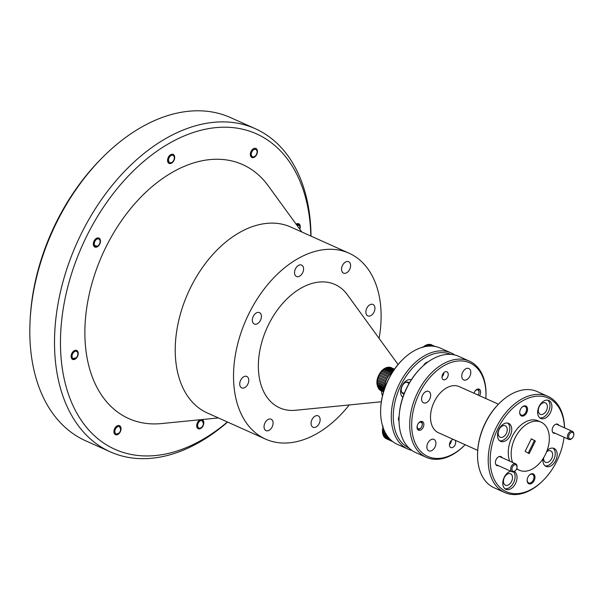 <?xml version="1.0" encoding="UTF-8"?>
<svg xmlns="http://www.w3.org/2000/svg" width="604" height="604" viewBox="0 0 604 604"><rect width="100%" height="100%" fill="white"/><g stroke="black" fill="none" stroke-linecap="round" stroke-linejoin="round"><path stroke-width="0.91" d="M373.159 304.559A6.251 4.092 114.2 0 0 372.962 304.461A6.251 4.092 114.2 0 0 366.734 308.342A6.251 4.092 114.2 0 0 367.64 315.779A6.251 4.092 114.2 0 0 367.844 315.877A6.251 4.092 114.2 0 0 374.065 311.996A6.251 4.092 114.2 0 0 373.159 304.559M348.84 261.804A6.251 4.092 114.2 0 0 348.636 261.706A6.251 4.092 114.2 0 0 342.415 265.579A6.251 4.092 114.2 0 0 343.321 273.016A6.251 4.092 114.2 0 0 343.517 273.114A6.251 4.092 114.2 0 0 349.746 269.241A6.251 4.092 114.2 0 0 348.84 261.804M301.811 265.179A6.251 4.092 114.2 0 0 301.615 265.081A6.251 4.092 114.2 0 0 295.386 268.954A6.251 4.092 114.2 0 0 296.292 276.39A6.251 4.092 114.2 0 0 296.488 276.489A6.251 4.092 114.2 0 0 302.717 272.615A6.251 4.092 114.2 0 0 301.811 265.179M259.637 312.706A6.251 4.092 114.2 0 0 259.433 312.608A6.251 4.092 114.2 0 0 253.212 316.488A6.251 4.092 114.2 0 0 254.118 323.925A6.251 4.092 114.2 0 0 254.314 324.023A6.251 4.092 114.2 0 0 260.543 320.15A6.251 4.092 114.2 0 0 259.637 312.706M247.006 376.556A6.251 4.092 114.2 0 0 246.809 376.451A6.251 4.092 114.2 0 0 240.588 380.331A6.251 4.092 114.2 0 0 241.494 387.768A6.251 4.092 114.2 0 0 241.691 387.866A6.251 4.092 114.2 0 0 247.912 383.993A6.251 4.092 114.2 0 0 247.006 376.556M271.332 419.312A6.251 4.092 114.2 0 0 271.136 419.214A6.251 4.092 114.2 0 0 264.907 423.087A6.251 4.092 114.2 0 0 265.813 430.524A6.251 4.092 114.2 0 0 266.017 430.622A6.251 4.092 114.2 0 0 272.238 426.749A6.251 4.092 114.2 0 0 271.332 419.312M318.361 415.937A6.251 4.092 114.2 0 0 318.157 415.839A6.251 4.092 114.2 0 0 311.936 419.712A6.251 4.092 114.2 0 0 312.842 427.149A6.251 4.092 114.2 0 0 313.038 427.247A6.251 4.092 114.2 0 0 319.267 423.374A6.251 4.092 114.2 0 0 318.361 415.937M255.288 128.697L230.569 117.606A177.093 115.953 114.2 0 0 102.657 157.327A177.093 115.953 114.2 0 0 30.2 318.784A177.093 115.953 114.2 0 0 79.939 437.945A177.093 115.953 114.2 0 0 85.557 440.754L110.268 451.845A177.093 115.953 -65.8 0 1 104.658 449.036A177.093 115.953 -65.8 0 1 78.996 238.444A177.093 115.953 -65.8 0 1 255.288 128.697A177.093 115.953 -65.8 0 1 260.905 131.506A177.093 115.953 -65.8 0 1 311.022 236.134M310.834 236.043A172.88 113.19 114.2 0 0 261.947 136.587A172.88 113.19 114.2 0 0 86.395 236.768A172.88 113.19 114.2 0 0 109.422 446.56A172.88 113.19 114.2 0 0 227.391 421.985M227.58 422.068A177.093 115.953 -65.8 0 1 110.268 451.845M450.969 354.405A51.302 33.59 114.2 0 0 400.195 386.734A51.302 33.59 114.2 0 0 407.791 447.398A51.302 33.59 114.2 0 0 408.968 448.002M411.913 450.433A52.707 34.511 -65.8 0 1 407.874 449.059A52.707 34.511 -65.8 0 1 406.198 448.221A52.707 34.511 -65.8 0 1 398.565 385.548A52.707 34.511 -65.8 0 1 451.029 352.887A52.707 34.511 -65.8 0 1 452.698 353.718A52.707 34.511 -65.8 0 1 454.744 354.986M451.029 352.887L440.369 348.1A52.707 34.511 114.2 0 0 402.302 359.924A52.707 34.511 114.2 0 0 380.731 407.972A52.707 34.511 114.2 0 0 395.537 443.434A52.707 34.511 114.2 0 0 397.206 444.272L407.874 449.059M427.723 362.151A5.625 3.684 114.2 0 0 424.937 363.616A5.625 3.684 114.2 0 0 423.578 365.48M426.937 362.732A4.711 3.08 114.2 0 0 424.763 363.804M399.153 416.156A4.923 3.224 114.2 0 0 398.481 418.7A4.923 3.224 114.2 0 0 399.048 421.245M409.308 383.019A6.251 4.092 114.2 0 0 408.538 382.392A6.251 4.092 114.2 0 0 408.342 382.294A6.251 4.092 114.2 0 0 402.113 386.175A6.251 4.092 114.2 0 0 403.019 393.612A6.251 4.092 114.2 0 0 403.215 393.71A6.251 4.092 114.2 0 0 404.053 393.936M411.324 379.735A9.838 6.44 114.2 0 0 402.022 385.85A9.838 6.44 114.2 0 0 402.823 397.326A9.838 6.44 114.2 0 1 402.77 397.289M299.78 229.21A4.923 3.224 114.2 0 0 298.874 223.812A4.923 3.224 114.2 0 0 298.716 223.737A4.923 3.224 114.2 0 0 296.073 224.107M256.058 148.561A4.923 3.224 114.2 0 0 255.907 148.486A4.923 3.224 114.2 0 0 251.007 151.528A4.923 3.224 114.2 0 0 251.717 157.38A4.923 3.224 114.2 0 0 251.876 157.455A4.923 3.224 114.2 0 0 256.776 154.413A4.923 3.224 114.2 0 0 256.058 148.561M173.295 154.503A4.923 3.224 114.2 0 0 173.137 154.42A4.923 3.224 114.2 0 0 168.244 157.47A4.923 3.224 114.2 0 0 168.954 163.322A4.923 3.224 114.2 0 0 169.112 163.397A4.923 3.224 114.2 0 0 174.012 160.347A4.923 3.224 114.2 0 0 173.295 154.503M99.064 238.15A4.923 3.224 114.2 0 0 98.905 238.074A4.923 3.224 114.2 0 0 94.013 241.124A4.923 3.224 114.2 0 0 94.722 246.976A4.923 3.224 114.2 0 0 94.881 247.051A4.923 3.224 114.2 0 0 99.773 244.001A4.923 3.224 114.2 0 0 99.064 238.15M76.844 350.516A4.923 3.224 114.2 0 0 76.685 350.441A4.923 3.224 114.2 0 0 71.793 353.491A4.923 3.224 114.2 0 0 72.503 359.335A4.923 3.224 114.2 0 0 72.661 359.418A4.923 3.224 114.2 0 0 77.554 356.368A4.923 3.224 114.2 0 0 76.844 350.516M119.652 425.775A4.923 3.224 114.2 0 0 119.501 425.692A4.923 3.224 114.2 0 0 114.601 428.742A4.923 3.224 114.2 0 0 115.311 434.593A4.923 3.224 114.2 0 0 115.47 434.669A4.923 3.224 114.2 0 0 120.37 431.618A4.923 3.224 114.2 0 0 119.652 425.775M200.505 419.704A4.923 3.224 114.2 0 0 196.919 424.016A4.923 3.224 114.2 0 0 198.082 428.651A4.923 3.224 114.2 0 0 198.233 428.734A4.923 3.224 114.2 0 0 203.133 425.684A4.923 3.224 114.2 0 0 202.416 419.833A4.923 3.224 114.2 0 0 202.264 419.757A4.923 3.224 114.2 0 0 201.676 419.584M381.343 401.766L295.613 410.267A67.595 44.258 -65.8 0 1 277.508 406.764A67.595 44.258 -65.8 0 1 268.501 324.733A67.595 44.258 -65.8 0 1 337.145 285.564A67.595 44.258 -65.8 0 1 347.428 294.797L398.066 364.506M349.225 404.952A101.902 66.719 -65.8 0 1 265.609 439.131A101.902 66.719 -65.8 0 1 262.378 437.515A101.902 66.719 -65.8 0 1 247.61 316.345A101.902 66.719 -65.8 0 1 349.044 253.197A101.902 66.719 -65.8 0 1 352.275 254.812A101.902 66.719 -65.8 0 1 379.093 338.391M265.609 439.131L207.315 412.97A101.902 66.719 -65.8 0 1 204.084 411.362A101.902 66.719 -65.8 0 1 189.316 290.184A101.902 66.719 -65.8 0 1 290.758 227.036L349.044 253.197M218.361 417.93L161.562 423.563A139.177 91.129 -65.8 0 1 124.288 416.352A139.177 91.129 -65.8 0 1 105.753 247.451A139.177 91.129 -65.8 0 1 247.081 166.802A139.177 91.129 -65.8 0 1 268.259 185.821L301.804 231.996M30.2 318.784L30.336 316.534A172.88 113.19 -65.8 0 1 101.072 158.928L102.657 157.327M382.506 395.718A16.829 11.023 -65.8 0 1 381.434 390.947M380.731 407.972L380.777 407.224A51.302 33.59 -65.8 0 1 401.766 360.452L402.302 359.924M411.165 379.992A9.838 6.44 114.2 0 0 410.72 379.584M299.576 228.931A4.017 2.635 114.2 0 0 299.878 227.451A4.017 2.635 114.2 0 0 299.863 226.704A4.017 2.635 114.2 0 0 296.632 224.877M299.894 226.039L296.202 224.288M296.141 224.197L296.858 223.925M255.937 149.49A4.017 2.635 114.2 0 0 251.86 151.823A4.017 2.635 114.2 0 0 252.397 156.7A4.017 2.635 114.2 0 0 255.424 155.862A4.017 2.635 114.2 0 0 257.07 152.193A4.017 2.635 114.2 0 0 255.937 149.49M252.412 149.528L250.841 154.775L252.064 156.897L250.63 156.096M252.064 156.897L250.902 155.606L250.864 151.846M171.023 155.583A4.017 2.635 114.2 0 0 168.516 160.679A4.017 2.635 114.2 0 0 171.778 162.484A4.017 2.635 114.2 0 0 172.661 161.797A4.017 2.635 114.2 0 0 174.307 158.135A4.017 2.635 114.2 0 0 171.023 155.583M167.776 158.776L169.414 162.891L167.572 159.984M169.279 162.823L171.627 162.642M171.589 162.657L168.977 163.329M168.554 162.317L167.95 162.212M168.471 162.219L167.927 162.166M94.858 241.411A4.017 2.635 114.2 0 0 94.911 245.896A4.017 2.635 114.2 0 0 98.429 245.451A4.017 2.635 114.2 0 0 99.479 243.963A4.017 2.635 114.2 0 0 100.068 241.789A4.017 2.635 114.2 0 0 98.21 238.867A4.017 2.635 114.2 0 0 94.858 241.411M93.424 244.975L97.365 246.311L98.429 245.451M72.065 356.7A4.017 2.635 114.2 0 0 76.21 357.817A4.017 2.635 114.2 0 0 77.856 354.155A4.017 2.635 114.2 0 0 77.833 353.408A4.017 2.635 114.2 0 0 74.571 351.603A4.017 2.635 114.2 0 0 72.065 356.7M71.8 358.731L76.21 357.817M77.856 354.155L77.84 353.144M77.848 353.174L77.871 353.876M115.991 433.914A4.017 2.635 114.2 0 0 119.018 433.076A4.017 2.635 114.2 0 0 120.664 429.406A4.017 2.635 114.2 0 0 119.532 426.703A4.017 2.635 114.2 0 0 115.455 429.029A4.017 2.635 114.2 0 0 115.991 433.914M115.288 434.578L119.018 433.076M120.664 429.406L119.433 426.311L120.702 428.757M200.906 427.813A4.017 2.635 114.2 0 0 201.781 427.134A4.017 2.635 114.2 0 0 203.427 423.464A4.017 2.635 114.2 0 0 200.143 420.92A4.017 2.635 114.2 0 0 197.636 426.016A4.017 2.635 114.2 0 0 200.906 427.813M200.354 428.327L201.781 427.134M203.427 423.464L201.978 420.271M202.219 420.384L199.871 420.573L201.026 419.652M199.871 420.573L201.879 420.225M478.036 395.046A3.511 2.303 114.2 0 0 479.032 392.358A3.511 2.303 114.2 0 0 478.043 389.995A3.511 2.303 114.2 0 0 474.759 391.52M477.953 389.014A4.394 2.877 -65.8 0 1 479.055 391.89L479.032 392.358M417.356 425.329A3.511 2.303 114.2 0 0 418.172 428.689A3.511 2.303 114.2 0 0 420.822 427.957A3.511 2.303 114.2 0 0 422.264 424.755A3.511 2.303 114.2 0 0 421.275 422.392A3.511 2.303 114.2 0 0 417.991 423.917M421.184 421.411A4.394 2.877 -65.8 0 1 422.287 424.287L422.264 424.755M420.822 427.957L420.49 428.289A4.394 2.877 -65.8 0 1 417.613 429.376M469.444 361.147L458.783 356.36A52.707 34.511 114.2 0 0 420.716 368.183A52.707 34.511 114.2 0 0 399.146 416.239A52.707 34.511 114.2 0 0 413.951 451.701A52.707 34.511 114.2 0 0 415.627 452.539L426.288 457.319A52.707 34.511 -65.8 0 1 424.612 456.488A52.707 34.511 -65.8 0 1 416.979 393.808A52.707 34.511 -65.8 0 1 469.444 361.147A52.707 34.511 -65.8 0 1 471.112 361.985A52.707 34.511 -65.8 0 1 485.918 397.447L485.873 398.195A51.302 33.59 114.2 0 0 471.467 363.676A51.302 33.59 114.2 0 0 419.372 393.408A51.302 33.59 114.2 0 0 426.205 455.658A51.302 33.59 114.2 0 0 464.884 444.967A51.302 33.59 114.2 0 0 465.133 444.718M464.884 444.967L464.355 445.503A52.707 34.511 -65.8 0 1 426.288 457.319M547.956 396.383L537.288 391.596A52.707 34.511 114.2 0 0 499.221 403.419A52.707 34.511 114.2 0 0 477.658 451.467A52.707 34.511 114.2 0 0 492.464 486.937A52.707 34.511 114.2 0 0 494.132 487.768L504.793 492.554A52.707 34.511 -65.8 0 1 503.124 491.716A52.707 34.511 -65.8 0 1 495.484 429.044A52.707 34.511 -65.8 0 1 547.956 396.383A52.707 34.511 -65.8 0 1 549.625 397.213A52.707 34.511 -65.8 0 1 564.536 427.843M564.461 427.806A51.302 33.59 114.2 0 0 549.972 398.912A51.302 33.59 114.2 0 0 497.877 428.636A51.302 33.59 114.2 0 0 504.71 490.893A51.302 33.59 114.2 0 0 543.396 480.203A51.302 33.59 114.2 0 0 564.038 437.243M543.396 480.203L542.86 480.731A52.707 34.511 -65.8 0 1 504.793 492.554M479.501 395.703A4.711 3.08 114.2 0 0 479.297 389.248A4.711 3.08 114.2 0 0 479.146 389.172A4.711 3.08 114.2 0 0 474.034 393.249M422.528 421.645A4.711 3.08 114.2 0 0 422.377 421.569A4.711 3.08 114.2 0 0 417.689 424.491A4.711 3.08 114.2 0 0 418.376 430.086A4.711 3.08 114.2 0 0 418.519 430.161A4.711 3.08 114.2 0 0 423.208 427.247A4.711 3.08 114.2 0 0 422.528 421.645M453.476 439.478A4.319 2.831 114.2 0 0 449.776 442.928A4.319 2.831 114.2 0 0 450.652 447.466A4.319 2.831 114.2 0 0 450.788 447.534A4.319 2.831 114.2 0 0 454.842 445.329A4.319 2.831 114.2 0 0 455.016 440.173M447.02 371.875A4.319 2.831 114.2 0 0 446.885 371.807A4.319 2.831 114.2 0 0 442.581 374.488A4.319 2.831 114.2 0 0 443.208 379.622A4.319 2.831 114.2 0 0 443.344 379.69A4.319 2.831 114.2 0 0 447.647 377.017A4.319 2.831 114.2 0 0 447.02 371.875M533.453 473.974A5.413 3.541 114.2 0 0 529.376 475.099A5.413 3.541 114.2 0 0 527.156 480.029A5.413 3.541 114.2 0 0 528.681 483.676A5.413 3.541 114.2 0 0 534.17 480.535A5.413 3.541 114.2 0 0 533.453 473.974M527.171 479.84A4.711 3.08 114.2 0 0 528.508 482.822A4.711 3.08 114.2 0 0 528.651 482.898A4.711 3.08 114.2 0 0 533.34 479.984A4.711 3.08 114.2 0 0 532.66 474.382A4.711 3.08 114.2 0 0 532.509 474.306A4.711 3.08 114.2 0 0 529.24 475.242M526.009 406.13A5.413 3.541 114.2 0 0 521.924 407.255A5.413 3.541 114.2 0 0 519.712 412.192A5.413 3.541 114.2 0 0 521.229 415.831A5.413 3.541 114.2 0 0 526.726 412.698A5.413 3.541 114.2 0 0 526.009 406.13M519.727 411.996A4.711 3.08 114.2 0 0 521.056 414.986A4.711 3.08 114.2 0 0 521.207 415.061A4.711 3.08 114.2 0 0 525.895 412.139A4.711 3.08 114.2 0 0 525.208 406.545A4.711 3.08 114.2 0 0 525.065 406.469A4.711 3.08 114.2 0 0 521.788 407.398M558.851 425.291A4.923 3.224 114.2 0 0 557.9 424.295A4.923 3.224 114.2 0 0 554.185 425.322A4.923 3.224 114.2 0 0 552.177 429.806A4.923 3.224 114.2 0 0 553.558 433.113A4.923 3.224 114.2 0 0 555.25 433.302M502.083 457.689A4.923 3.224 114.2 0 0 501.131 456.692A4.923 3.224 114.2 0 0 497.417 457.711A4.923 3.224 114.2 0 0 495.408 462.196A4.923 3.224 114.2 0 0 496.79 465.51A4.923 3.224 114.2 0 0 498.481 465.699M549.119 400.641A9.838 6.44 114.2 0 0 548.809 400.49A9.838 6.44 114.2 0 0 539.017 406.583A9.838 6.44 114.2 0 0 540.444 418.285A9.838 6.44 114.2 0 0 540.754 418.436A9.838 6.44 114.2 0 0 550.546 412.343A9.838 6.44 114.2 0 0 549.119 400.641M508.976 423.547A9.838 6.44 114.2 0 0 508.666 423.396A9.838 6.44 114.2 0 0 498.874 429.489A9.838 6.44 114.2 0 0 500.301 441.192A9.838 6.44 114.2 0 0 500.61 441.343A9.838 6.44 114.2 0 0 510.403 435.25A9.838 6.44 114.2 0 0 508.976 423.547M510.69 471.18A9.838 6.44 114.2 0 0 503.298 479.704A9.838 6.44 114.2 0 0 505.563 489.164A9.838 6.44 114.2 0 0 505.873 489.316A9.838 6.44 114.2 0 0 515.65 483.253A9.838 6.44 114.2 0 0 514.291 471.543M543.034 458.693A9.838 6.44 114.2 0 0 545.706 466.25A9.838 6.44 114.2 0 0 546.016 466.409A9.838 6.44 114.2 0 0 555.808 460.316A9.838 6.44 114.2 0 0 554.389 448.613A9.838 6.44 114.2 0 0 554.072 448.455A9.838 6.44 114.2 0 0 547.103 450.531M498.443 404.204L459.191 386.59A25.3 16.565 114.2 0 0 434.004 402.264A25.3 16.565 114.2 0 0 437.674 432.351A25.3 16.565 114.2 0 0 438.474 432.751L477.726 450.365M516.745 468.538A26.357 17.252 114.2 0 0 518.625 469.829A26.357 17.252 114.2 0 0 519.463 470.252A26.357 17.252 114.2 0 0 545.691 453.921A26.357 17.252 114.2 0 0 541.879 422.581A26.357 17.252 114.2 0 0 541.041 422.166A26.357 17.252 114.2 0 0 518.27 432.532A26.357 17.252 114.2 0 0 512.577 462.4M546.597 451.845A6.251 4.092 -65.8 0 1 550.667 450.856A6.251 4.092 -65.8 0 1 550.863 450.954A6.251 4.092 -65.8 0 1 551.769 458.391A6.251 4.092 -65.8 0 1 545.548 462.271A6.251 4.092 -65.8 0 1 545.352 462.173A6.251 4.092 -65.8 0 1 543.6 457.794M505.208 485.08A6.251 4.092 -65.8 0 1 504.302 477.643A6.251 4.092 -65.8 0 1 510.523 473.762A6.251 4.092 -65.8 0 1 510.727 473.861A6.251 4.092 -65.8 0 1 511.633 481.297A6.251 4.092 -65.8 0 1 505.405 485.178A6.251 4.092 -65.8 0 1 505.208 485.08M499.938 437.107A6.251 4.092 -65.8 0 1 499.032 429.671A6.251 4.092 -65.8 0 1 505.261 425.79A6.251 4.092 -65.8 0 1 505.457 425.896A6.251 4.092 -65.8 0 1 506.363 433.332A6.251 4.092 -65.8 0 1 500.142 437.205A6.251 4.092 -65.8 0 1 499.938 437.107M540.082 414.201A6.251 4.092 -65.8 0 1 539.176 406.764A6.251 4.092 -65.8 0 1 545.404 402.883A6.251 4.092 -65.8 0 1 545.601 402.989A6.251 4.092 -65.8 0 1 546.507 410.426A6.251 4.092 -65.8 0 1 540.278 414.299A6.251 4.092 -65.8 0 1 540.082 414.201M469.029 368.621A6.251 4.092 114.2 0 0 468.832 368.523A6.251 4.092 114.2 0 0 462.604 372.396A6.251 4.092 114.2 0 0 463.517 379.841A6.251 4.092 114.2 0 0 463.713 379.939A6.251 4.092 114.2 0 0 469.935 376.058A6.251 4.092 114.2 0 0 469.029 368.621M428.893 391.528A6.251 4.092 114.2 0 0 428.689 391.43A6.251 4.092 114.2 0 0 422.468 395.31A6.251 4.092 114.2 0 0 423.374 402.747A6.251 4.092 114.2 0 0 423.57 402.845A6.251 4.092 114.2 0 0 429.799 398.965A6.251 4.092 114.2 0 0 428.893 391.528M434.155 439.501A6.251 4.092 114.2 0 0 433.959 439.402A6.251 4.092 114.2 0 0 427.73 443.276A6.251 4.092 114.2 0 0 428.636 450.712A6.251 4.092 114.2 0 0 428.832 450.818A6.251 4.092 114.2 0 0 435.061 446.937A6.251 4.092 114.2 0 0 434.155 439.501M535.37 441.018L531.331 438.791L525.133 451.392L529.164 453.619L535.37 441.018L531.293 438.874M541.041 422.166L538.134 420.86A26.357 17.252 114.2 0 0 515.363 431.233A26.357 17.252 114.2 0 0 509.67 461.094M477.658 451.467L477.704 450.72A51.302 33.59 -65.8 0 1 498.693 403.948L499.221 403.419M399.146 416.239L399.191 415.484A51.302 33.59 -65.8 0 1 420.188 368.719L420.716 368.183M545.102 465.85A9.838 6.44 114.2 0 0 553.981 459.199A9.838 6.44 114.2 0 0 553.053 448.145M504.959 488.757A9.838 6.44 114.2 0 0 513.498 482.83A9.838 6.44 114.2 0 0 513.679 471.83M499.697 440.792A9.838 6.44 114.2 0 0 508.576 434.14A9.838 6.44 114.2 0 0 507.639 423.079M539.84 417.877A9.838 6.44 114.2 0 0 548.719 411.233A9.838 6.44 114.2 0 0 547.783 400.173M528.236 453.106L534.397 440.588M569.685 438.814A3.511 2.303 114.2 0 0 572.335 438.081A3.511 2.303 114.2 0 0 573.77 434.88A3.511 2.303 114.2 0 0 572.788 432.509A3.511 2.303 114.2 0 0 569.217 434.548A3.511 2.303 114.2 0 0 569.685 438.814M572.335 438.081L572.003 438.413A4.394 2.877 -65.8 0 1 568.832 439.395A4.394 2.877 -65.8 0 1 568.689 439.327A4.394 2.877 -65.8 0 1 568.054 434.102A4.394 2.877 -65.8 0 1 572.426 431.384A4.394 2.877 -65.8 0 1 572.569 431.452A4.394 2.877 -65.8 0 1 573.8 434.412L573.77 434.88M512.917 471.211A3.511 2.303 114.2 0 0 515.567 470.478A3.511 2.303 114.2 0 0 517.001 467.269A3.511 2.303 114.2 0 0 516.012 464.906A3.511 2.303 114.2 0 0 512.449 466.945A3.511 2.303 114.2 0 0 512.917 471.211M515.567 470.478L515.235 470.81A4.394 2.877 -65.8 0 1 512.064 471.792A4.394 2.877 -65.8 0 1 511.92 471.724A4.394 2.877 -65.8 0 1 511.286 466.499A4.394 2.877 -65.8 0 1 515.657 463.781A4.394 2.877 -65.8 0 1 515.801 463.849A4.394 2.877 -65.8 0 1 517.032 466.801L517.001 467.269M441.992 376.737A3.511 2.303 114.2 0 0 442.332 376.428A3.511 2.303 114.2 0 0 443.774 373.227A3.511 2.303 114.2 0 0 443.774 372.759L443.774 373.227M449.776 444.265L449.451 444.597A3.511 2.303 114.2 0 0 449.776 444.265A3.511 2.303 114.2 0 0 451.218 441.063A3.511 2.303 114.2 0 0 451.218 440.603M430.886 344.552L431.754 344.876A12.646 8.282 114.2 0 0 431.717 344.854A12.646 8.282 114.2 0 0 430.992 344.59L430.078 344.408A12.646 8.282 114.2 0 0 429.233 344.371L428.244 344.469A12.646 8.282 114.2 0 0 427.353 344.673L426.333 345.043A12.646 8.282 114.2 0 0 425.435 345.488L424.438 346.122A12.646 8.282 114.2 0 0 423.57 346.779L422.385 347.564M429.806 344.34L434.404 346.349M435.22 346.492L430.72 344.522L435.008 346.447M425.42 346.56L424.438 346.122M425.435 345.488L427.202 346.281M428.757 346.13L426.333 345.043M427.353 344.673L430.456 346.069M431.875 346.1L428.244 344.469M429.233 344.371L433.332 346.213M433.181 346.198L428.968 344.303M430.358 346.069L427.096 344.605M427.134 346.288L425.186 345.413M423.789 346.907L423.329 346.704M390.743 367.459L391.619 367.783A12.646 8.282 114.2 0 0 391.573 367.761A12.646 8.282 114.2 0 0 390.848 367.496L389.935 367.315A12.646 8.282 114.2 0 0 389.089 367.277L388.1 367.375A12.646 8.282 114.2 0 0 387.209 367.579L386.19 367.949A12.646 8.282 114.2 0 0 385.299 368.395L384.295 369.029A12.646 8.282 114.2 0 0 383.427 369.686L382.483 370.546A12.646 8.282 114.2 0 0 382.083 370.962A12.646 8.282 114.2 0 0 381.69 371.4L389.444 374.88A12.646 8.282 -65.8 0 1 389.837 374.442A12.646 8.282 -65.8 0 1 390.237 374.027L391.181 373.166A12.646 8.282 -65.8 0 1 392.049 372.502L392.283 372.449M389.663 367.247L394.374 369.308M394.495 369.135L390.577 367.428L394.465 369.18M383.608 391.596L379.72 389.852A12.646 8.282 114.2 0 0 380.369 390.373L381.169 390.826A12.646 8.282 114.2 0 0 381.215 390.848A12.646 8.282 114.2 0 0 381.26 390.864M380.135 390.207L383.548 391.8M383.85 390.796L378.557 388.425A12.646 8.282 114.2 0 0 379.063 389.15L383.714 391.233M384.257 389.52L377.742 386.59A12.646 8.282 114.2 0 0 378.081 387.496L384.046 390.169M384.839 387.821L377.304 384.446A12.646 8.282 114.2 0 0 377.462 385.488L384.544 388.666M377.236 383.208L384.99 386.688A12.646 8.282 -65.8 0 1 385.02 385.548L377.266 382.068A12.646 8.282 114.2 0 0 377.236 383.208L377.304 384.446M377.402 380.754L385.156 384.235A12.646 8.282 -65.8 0 1 385.375 383.057L377.621 379.576A12.646 8.282 114.2 0 0 377.402 380.754L377.266 382.068M377.968 378.24L385.722 381.72A12.646 8.282 -65.8 0 1 386.115 380.55L378.361 377.07A12.646 8.282 114.2 0 0 377.968 378.24L377.621 379.576M378.897 375.771L386.651 379.252A12.646 8.282 -65.8 0 1 387.209 378.142L379.455 374.661A12.646 8.282 114.2 0 0 378.897 375.771L378.361 377.07M380.158 373.461L387.911 376.941A12.646 8.282 -65.8 0 1 388.599 375.937L380.845 372.457A12.646 8.282 114.2 0 0 380.158 373.461L379.455 374.661M390.237 374.027L382.483 370.546M383.427 369.686L391.181 373.166M392.049 372.502L384.295 369.029M385.299 368.395L392.736 371.739M393.166 371.082L386.19 367.949M387.209 367.579L393.597 370.441M393.906 369.98L388.1 367.375M389.089 367.277L394.193 369.565M388.599 375.937L389.444 374.88M387.209 378.142L387.911 376.941M386.115 380.55L386.651 379.252M385.375 383.057L385.722 381.72M385.02 385.548L385.156 384.235M385.095 387.104L384.99 386.688M383.532 391.83L381.169 390.826M379.493 389.701L378.836 388.991L383.615 391.551M378.081 387.496L378.557 388.425M377.462 385.488L377.742 386.59M381.69 371.4L380.845 372.457M394.17 369.61L388.825 367.209M393.566 370.478L386.953 367.511M392.721 371.77L385.042 368.319M391.233 373.219L383.185 369.61M389.505 374.925L381.456 371.317M387.972 376.979L379.931 373.363M386.183 380.58L378.134 376.964M385.443 383.072L377.394 379.463M385.088 385.556L377.039 381.947M384.846 387.791L377.085 384.31M384.272 389.482L377.523 386.447M383.865 390.75L378.338 388.274M392.766 441.637L386.439 438.798A12.646 8.282 114.2 0 0 386.477 438.814A12.646 8.282 114.2 0 0 386.522 438.836M391.853 440.905L384.982 437.825A12.646 8.282 114.2 0 0 385.631 438.338L392.472 441.411M389.957 439.146L383.827 436.398A12.646 8.282 114.2 0 0 384.333 437.122L390.901 440.067M387.911 436.76L383.012 434.563A12.646 8.282 114.2 0 0 383.344 435.469L388.863 437.945M386.024 433.966L382.574 432.419A12.646 8.282 114.2 0 0 382.725 433.461L386.877 435.318M384.416 430.886L382.528 430.04A12.646 8.282 114.2 0 0 382.498 431.18L385.133 432.358M383.012 426.099L382.883 427.549A12.646 8.282 114.2 0 0 382.672 428.727L383.683 429.18M392.592 441.501L385.397 438.179M384.756 437.666L391.717 440.792M383.344 435.469L383.827 436.398M382.725 433.461L383.012 434.563M382.498 431.18L382.574 432.419M382.672 428.727L382.528 430.04M384.401 430.856L382.309 429.92M385.994 433.921L382.347 432.283M387.859 436.7L382.785 434.419M389.874 439.055L383.6 436.247M299.878 227.451L299.909 226.93M257.07 152.193L257.108 151.566M255.424 155.862L254.873 156.413M174.307 158.135L174.352 157.395M516.586 468.961L519.463 470.252M553.43 432.487L568.832 439.395M556.201 424.106L572.426 431.384M496.662 464.884L512.064 471.792M499.433 456.496L515.657 463.781M451.218 441.063L451.248 440.595M422.438 347.27L429.844 344.348M379.033 389.233C375.514 383.767 376.345 377.666 381.532 370.932C384.159 368.214 386.885 366.99 389.701 367.255M406.439 382.136L409.119 383.344M401.841 392.396L404.235 393.476M380.241 390.297L379.508 389.716M386.432 438.791L392.774 441.637M382.694 426.371L384.242 437.145M385.511 438.27L384.778 437.689"/></g></svg>
